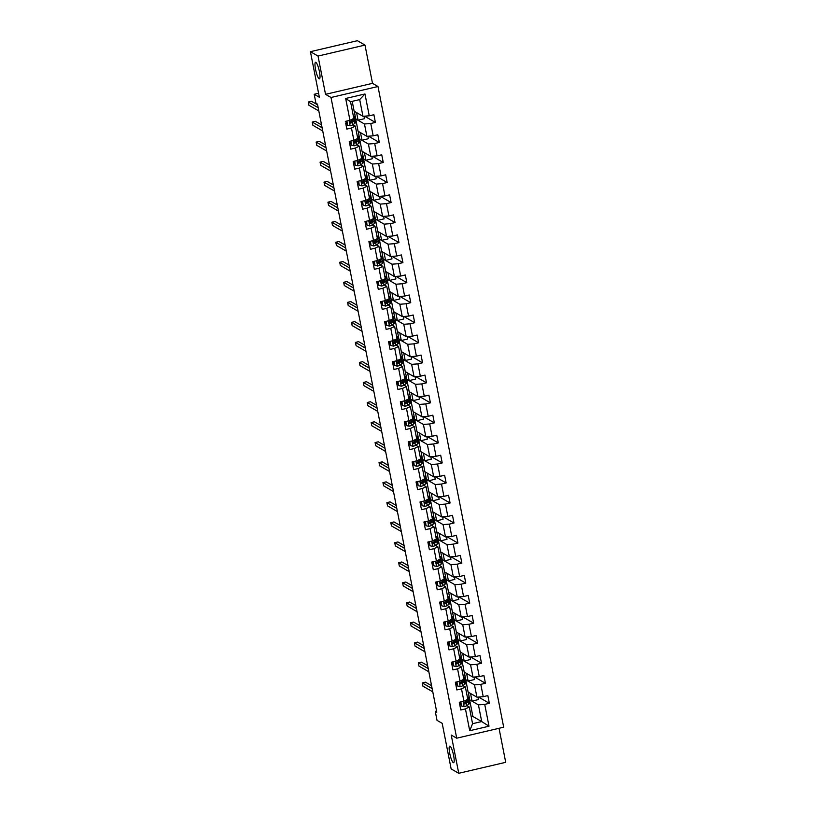 <?xml version="1.0" encoding="UTF-8"?>
<svg xmlns="http://www.w3.org/2000/svg" width="814" height="814" viewBox="0 0 814 814"><rect width="100%" height="100%" fill="white"/><g stroke="black" fill="none" stroke-linecap="round" stroke-linejoin="round"><path stroke-width="1.22" d="M319.108 78.785A8.506 1.669 76.8 0 1 315.71 70.197A8.506 1.669 76.8 0 1 315.557 62.281A8.506 1.669 76.8 0 1 315.883 62.352A8.506 1.669 76.8 0 1 319.292 70.94A8.506 1.669 76.8 0 1 319.434 78.846A8.506 1.669 76.8 0 1 319.108 78.785M453.276 762.637A8.506 1.669 76.8 0 1 449.867 754.039A8.506 1.669 76.8 0 1 449.725 746.133A8.506 1.669 76.8 0 1 450.05 746.194A8.506 1.669 76.8 0 1 453.459 754.792A8.506 1.669 76.8 0 1 453.602 762.698A8.506 1.669 76.8 0 1 453.276 762.637M364.998 45.085L357.387 40.7L310.419 51.679L318.03 56.064L325.529 94.332L331.003 97.487L377.981 86.508L372.507 83.343L364.998 45.085L318.03 56.064M331.003 97.487L456.705 738.196L503.683 727.207L377.981 86.508M456.705 738.196L451.231 735.042L458.74 773.3L505.708 762.321L499.033 728.296M458.74 773.3L451.139 768.915L442.195 723.331L437.026 720.349L435.266 711.365L436.782 712.24L317.48 104.151L315.954 103.266L314.194 94.282L319.363 97.263L310.419 51.679M345.655 123.097L346.622 122.863A8.445 1.496 -11.1 0 0 345.655 123.006L346.835 129.1L351.465 128.022L353.887 140.344L349.257 141.433L350.763 149.135L355.403 148.046L357.814 160.378L353.184 161.457L354.69 169.159L359.33 168.081L361.742 180.403L357.112 181.491L358.628 189.194L363.258 188.105L365.679 200.437L361.04 201.516L362.556 209.218L367.185 208.14L369.607 220.462L364.977 221.55L366.483 229.253L371.113 228.174L373.534 240.496L368.905 241.575L370.411 249.288L375.051 248.199L377.462 260.531L372.832 261.609L374.348 269.312L378.978 268.233L381.4 280.555L376.76 281.644L378.276 289.346L382.906 288.258L385.327 300.59L380.687 301.668L382.204 309.371L386.833 308.292L389.255 320.614L384.625 321.703L386.131 329.405L390.771 328.317L393.182 340.649L388.553 341.727L390.059 349.43L394.698 348.351L397.11 360.673L392.48 361.762L393.996 369.464L398.626 368.376L401.048 380.708L396.408 381.786L397.924 389.499L402.554 388.41L404.975 400.732L400.335 401.821L401.851 409.523L406.481 408.445L408.903 420.767L404.273 421.856L405.779 429.558L410.419 428.469L412.83 440.801L408.201 441.88L409.707 449.582L414.346 448.504L416.768 460.826L412.128 461.914L413.644 469.617L418.274 468.528L420.696 480.86L416.056 481.939L417.572 489.641L422.201 488.563L424.623 500.885L419.993 501.973L421.499 509.676L426.139 508.587L428.551 520.919L423.921 521.998L425.427 529.7L430.067 528.622L432.478 540.944L427.849 542.032L429.365 549.735L433.994 548.656L436.416 560.978L431.776 562.057L433.292 569.769L437.922 568.681L440.343 581.013L435.704 582.091L437.22 589.794L441.849 588.715L444.271 601.037L439.641 602.126L441.147 609.828L445.787 608.74L448.199 621.072L443.569 622.15L445.075 629.853L449.715 628.774L452.126 641.096L447.497 642.185L449.013 649.887L453.642 648.799L456.064 661.131L451.424 662.209L452.94 669.912L457.57 668.833L459.991 681.155L455.362 682.244L456.868 689.946L461.497 688.868L463.919 701.19L459.289 702.268L460.795 709.981L465.435 708.892L469.719 730.718L489.011 726.21L481.705 721.56L478.429 704.863L469.617 699.786L472.883 716.473L481.705 721.56L472.568 723.697L469.719 730.718M345.319 121.398L349.959 120.319L345.675 98.484L364.967 93.976L369.251 115.802L373.891 114.723L375.396 122.426L364.55 116.168M489.011 726.21L484.727 704.385L489.356 703.296L487.851 695.594L483.221 696.682L480.799 684.35L485.429 683.272L483.923 675.569L479.283 676.648L476.872 664.326L481.501 663.237L479.985 655.535L475.356 656.613L472.934 644.291L477.574 643.213L476.058 635.5L471.428 636.589L469.006 624.257L473.646 623.178L472.13 615.476L467.501 616.554L465.079 604.232L469.709 603.143L468.203 595.441L463.563 596.53L461.151 584.198L465.781 583.119L464.275 575.417L459.635 576.495L457.224 564.173L461.853 563.085L460.337 555.382L455.708 556.471L453.286 544.139L457.926 543.06L456.41 535.358L451.78 536.436L449.359 524.114L453.988 523.026L452.482 515.323L447.853 516.412L445.431 504.08L450.061 503.001L448.555 495.288L443.915 496.377L441.503 484.055L446.133 482.967L444.627 475.264L439.987 476.343L437.566 464.021L442.206 462.932L440.689 455.23L436.06 456.318L433.638 443.986L438.278 442.908L436.762 435.205L432.132 436.284L429.711 423.962L434.34 422.873L432.834 415.171L428.195 416.259L425.783 403.927L430.413 402.849L428.907 395.146L424.267 396.225L421.856 383.903L426.485 382.814L424.969 375.112L420.339 376.2L417.918 363.868L422.558 362.79L421.042 355.077L416.412 356.166L413.99 343.844L418.63 342.755L417.114 335.053L412.484 336.131L410.063 323.809L414.692 322.72L413.186 315.018L408.547 316.107L406.135 303.775L410.765 302.696L409.259 294.994L404.619 296.072L402.197 283.75L406.837 282.662L405.321 274.959L400.692 276.048L398.27 263.716L402.91 262.637L401.394 254.935L396.764 256.013L394.342 243.691L398.972 242.603L397.466 234.9L392.836 235.989L390.415 223.657L395.044 222.578L393.538 214.876L388.899 215.954L386.487 203.632L391.117 202.544L389.601 194.841L384.971 195.92L382.549 183.598L387.189 182.519L385.673 174.807L381.044 175.895L378.622 163.563L383.262 162.485L381.746 154.782L377.116 155.861L374.694 143.539L379.324 142.45L377.818 134.748L373.178 135.836L370.767 123.504L375.396 122.426M353.887 140.344L357.753 138.451L355.331 126.129L352.889 124.725M355.647 118.905L364.469 123.993L366.89 136.314L358.068 131.237L354.283 111.294M355.331 126.129L351.465 128.022M370.767 123.504L364.469 123.993M373.178 135.836L366.89 136.314M357.814 160.378L361.681 158.486L359.259 146.164L356.817 144.75M359.584 138.94L368.396 144.027L370.818 156.349L361.996 151.262L358.221 131.319M359.259 146.164L355.403 148.046M374.694 143.539L368.396 144.027M377.116 155.861L370.818 156.349M361.742 180.403L365.608 178.52L363.186 166.188L360.755 164.784M363.512 158.964L372.334 164.052L374.745 176.384L365.924 171.296L362.149 151.353M363.186 166.188L359.33 168.081M378.622 163.563L372.334 164.052M381.044 175.895L374.745 176.384M365.679 200.437L369.536 198.545L367.124 186.223L364.682 184.819M367.44 178.999L376.261 184.086L378.673 196.408L369.861 191.321L366.076 171.378M367.124 186.223L363.258 188.105M382.549 183.598L376.261 184.086M384.971 195.92L378.673 196.408M369.607 220.462L373.463 218.579L371.052 206.247L368.61 204.843M371.367 199.033L380.189 204.111L382.611 216.443L373.789 211.355L370.004 191.412M371.052 206.247L367.185 208.14M386.487 203.632L380.189 204.111M388.899 215.954L382.611 216.443M373.534 240.496L377.401 238.604L374.979 226.282L372.537 224.878M375.295 219.058L384.116 224.145L386.538 236.467L377.716 231.39L373.941 211.437M374.979 226.282L371.113 228.174M390.415 223.657L384.116 224.145M392.836 235.989L386.538 236.467M377.462 260.531L381.328 258.638L378.907 246.306L376.465 244.902M379.232 239.092L388.044 244.169L390.466 256.502L381.644 251.414L377.869 231.471M378.907 246.306L375.051 248.199M394.342 243.691L388.044 244.169M396.764 256.013L390.466 256.502M381.4 280.555L385.256 278.663L382.834 266.341L380.403 264.937M383.16 259.117L391.982 264.204L394.393 276.526L385.582 271.449L381.797 251.506M382.834 266.341L378.978 268.233M398.27 263.716L391.982 264.204M400.692 276.048L394.393 276.526M385.327 300.59L389.184 298.697L386.772 286.375L384.33 284.961M387.088 279.151L395.909 284.239L398.331 296.561L389.509 291.473L385.724 271.53M386.772 286.375L382.906 288.258M402.197 283.75L395.909 284.239M404.619 296.072L398.331 296.561M389.255 320.614L393.111 318.732L390.7 306.4L388.258 304.996M391.015 299.176L399.837 304.263L402.258 316.595L393.437 311.508L389.652 291.565M390.7 306.4L386.833 308.292M406.135 303.775L399.837 304.263M408.547 316.107L402.258 316.595M393.182 340.649L397.049 338.756L394.627 326.434L392.185 325.02M394.953 319.21L403.764 324.298L406.186 336.62L397.364 331.532L393.589 311.589M394.627 326.434L390.771 328.317M410.063 323.809L403.764 324.298M412.484 336.131L406.186 336.62M397.11 360.673L400.976 358.791L398.555 346.459L396.113 345.055M398.88 339.235L407.702 344.322L410.114 356.654L401.292 351.567L397.517 331.624M398.555 346.459L394.698 348.351M413.99 343.844L407.702 344.322M416.412 356.166L410.114 356.654M401.048 380.708L404.904 378.815L402.482 366.493L400.05 365.089M402.808 359.269L411.63 364.357L414.041 376.679L405.23 371.591L401.444 351.648M402.482 366.493L398.626 368.376M417.918 363.868L411.63 364.357M420.339 376.2L414.041 376.679M404.975 400.732L408.832 398.85L406.42 386.518L403.978 385.114M406.735 379.304L415.557 384.381L417.979 396.713L409.157 391.626L405.372 371.683M406.42 386.518L402.554 388.41M421.856 383.903L415.557 384.381M424.267 396.225L417.979 396.713M408.903 420.767L412.769 418.874L410.348 406.552L407.906 405.148M410.663 399.328L419.485 404.416L421.906 416.737L413.085 411.66L409.31 391.717M410.348 406.552L406.481 408.445M425.783 403.927L419.485 404.416M428.195 416.259L421.906 416.737M412.83 440.801L416.697 438.909L414.275 426.587L411.833 425.173M414.601 419.363L423.412 424.45L425.834 436.772L417.012 431.685L413.237 411.742M414.275 426.587L410.419 428.469M429.711 423.962L423.412 424.45M432.132 436.284L425.834 436.772M416.768 460.826L420.624 458.943L418.203 446.611L415.771 445.207M418.528 439.387L427.35 444.475L429.761 456.807L420.94 451.719L417.165 431.776M418.203 446.611L414.346 448.504M433.638 443.986L427.35 444.475M436.06 456.318L429.761 456.807M420.696 480.86L424.552 478.968L422.14 466.646L419.698 465.232M422.456 459.422L431.278 464.509L433.699 476.831L424.877 471.744L421.092 451.801M422.14 466.646L418.274 468.528M437.566 464.021L431.278 464.509M439.987 476.343L433.699 476.831M424.623 500.885L428.479 499.002L426.068 486.67L423.626 485.266M426.383 479.446L435.205 484.534L437.627 496.866L428.805 491.778L425.02 471.835M426.068 486.67L422.201 488.563M441.503 484.055L435.205 484.534M443.915 496.377L437.627 496.866M428.551 520.919L432.417 519.027L429.996 506.705L427.554 505.301M430.311 499.481L439.133 504.568L441.554 516.89L432.733 511.803L428.958 491.86M429.996 506.705L426.139 508.587M445.431 504.08L439.133 504.568M447.853 516.412L441.554 516.89M432.478 540.944L436.345 539.061L433.923 526.729L431.481 525.325M434.249 519.515L443.06 524.592L445.482 536.925L436.66 531.837L432.885 511.894M433.923 526.729L430.067 528.622M449.359 524.114L443.06 524.592M451.78 536.436L445.482 536.925M436.416 560.978L440.272 559.086L437.851 546.764L435.419 545.36M438.176 539.54L446.998 544.627L449.409 556.949L440.598 551.872L436.813 531.929M437.851 546.764L433.994 548.656M453.286 544.139L446.998 544.627M455.708 556.471L449.409 556.949M440.343 581.013L444.2 579.12L441.788 566.798L439.346 565.384M442.104 559.574L450.925 564.662L453.347 576.984L444.525 571.896L440.74 551.953M441.788 566.798L437.922 568.681M457.224 564.173L450.925 564.662M459.635 576.495L453.347 576.984M444.271 601.037L448.138 599.155L445.716 586.823L443.274 585.419M446.031 579.599L454.853 584.686L457.275 597.018L448.453 591.931L444.668 571.988M445.716 586.823L441.849 588.715M461.151 584.198L454.853 584.686M463.563 596.53L457.275 597.018M448.199 621.072L452.065 619.179L449.643 606.857L447.201 605.443M449.969 599.633L458.781 604.721L461.202 617.043L452.381 611.955L448.606 592.012M449.643 606.857L445.787 608.74M465.079 604.232L458.781 604.721M467.501 616.554L461.202 617.043M452.126 641.096L455.993 639.214L453.571 626.882L451.139 625.478M453.897 619.658L462.718 624.745L465.13 637.077L456.308 631.99L452.533 612.047M453.571 626.882L449.715 628.774M469.006 624.257L462.718 624.745M471.428 636.589L465.13 637.077M456.064 661.131L459.92 659.238L457.509 646.916L455.067 645.512M457.824 639.692L466.646 644.78L469.057 657.101L460.246 652.014L456.461 632.071M457.509 646.916L453.642 648.799M472.934 644.291L466.646 644.78M475.356 656.613L469.057 657.101M459.991 681.155L463.848 679.273L461.436 666.941L458.994 665.537M461.752 659.727L470.573 664.804L472.995 677.136L464.173 672.049L460.388 652.106M461.436 666.941L457.57 668.833M476.872 664.326L470.573 664.804M479.283 676.648L472.995 677.136M463.919 701.19L467.785 699.297L465.364 686.975L462.922 685.571M465.679 679.751L474.501 684.839L476.923 697.16L468.101 692.083L464.326 672.13M465.364 686.975L461.497 688.868M480.799 684.35L474.501 684.839M483.221 696.682L476.923 697.16M472.568 723.697L469.291 707.01L466.849 705.596M469.291 707.01L465.435 708.892M484.727 704.385L478.429 704.863M318.579 93.254L314.194 94.282M436.548 711.06L435.266 711.365M471.225 716.859L472.883 716.473M352.208 101.343L354.141 111.203L362.963 116.29L359.686 99.593L350.539 101.73L353.815 118.427L349.959 120.319M477.94 697.089L478.429 699.572L472.018 701.068L469.617 699.786M469.739 699.755L468.254 692.165M364.967 93.976L359.686 99.593M350.539 101.73L345.675 98.484M369.251 115.802L362.963 116.29M460.582 703.744L459.615 703.968M489.356 703.296L478.51 697.038M472.018 701.068L470.533 693.477M474.013 677.055L474.501 679.537L468.091 681.033L465.812 679.721M468.091 681.033L466.605 673.453M485.429 683.272L474.582 677.014M455.372 682.244L455.677 683.862A8.445 1.496 -11.1 0 1 456.644 683.689L455.687 683.933M470.085 657.02L470.573 659.513L464.163 661.009L461.884 659.696M464.163 661.009L462.678 653.418M481.501 663.237L470.645 656.979M451.739 663.827L451.76 663.827A8.445 1.496 -11.1 0 1 452.716 663.654L451.76 663.909M466.157 636.996L466.646 639.478L460.236 640.974L457.946 639.662M460.236 640.974L458.74 633.394M477.574 643.213L466.717 636.955M448.789 643.65L447.832 643.874M462.23 616.961L462.708 619.444L456.298 620.95L454.019 619.637M456.298 620.95L454.812 613.359M473.646 623.178L462.79 616.92M444.861 623.626L443.905 623.85M458.292 596.937L458.781 599.419L452.37 600.915L450.091 599.603M452.37 600.915L450.885 593.325M469.709 603.143L458.862 596.886M439.652 602.116L439.957 603.734A8.445 1.496 -11.1 0 1 440.923 603.571L439.967 603.815M454.365 576.902L454.853 579.385L448.443 580.891L446.164 579.568M448.443 580.891L446.957 573.3M465.781 583.119L454.934 576.861M435.724 582.091L436.029 583.709A8.445 1.496 -11.1 0 1 436.996 583.536L436.039 583.791M450.437 556.878L450.925 559.36L444.515 560.856L442.236 559.544M444.515 560.856L443.019 553.266M461.853 563.085L450.997 556.827M433.068 563.532L432.112 563.756M446.51 536.843L446.998 539.326L440.588 540.832L438.298 539.509M440.588 540.832L439.092 533.241M457.926 543.06L447.069 536.802M427.859 542.032L428.164 543.65A8.445 1.496 -11.1 0 1 429.141 543.477L428.184 543.721M442.572 516.809L443.06 519.301L436.65 520.797L434.371 519.485M436.65 520.797L435.164 513.207M453.988 523.026L443.142 516.768M423.931 521.998L424.236 523.616A8.445 1.496 -11.1 0 1 425.213 523.443L424.247 523.697M438.644 496.784L439.133 499.267L432.722 500.763L430.443 499.45M432.722 500.763L431.237 493.182M450.061 503.001L439.214 496.744M421.286 503.439L420.319 503.663M434.717 476.75L435.205 479.232L428.795 480.738L426.516 479.426M428.795 480.738L427.309 473.148M446.133 482.967L435.276 476.709M417.358 483.414L416.392 483.638M430.789 456.725L431.278 459.208L424.867 460.704L422.588 459.391M424.867 460.704L423.372 453.113M442.206 462.932L431.349 456.685M412.138 461.904L412.444 463.522A8.445 1.496 -11.1 0 1 413.42 463.359L412.464 463.604M426.862 436.691L427.35 439.173L420.93 440.679L418.65 439.357M420.93 440.679L419.444 433.089M438.278 442.908L427.421 436.65M409.493 443.355L408.536 443.579M422.924 416.666L423.412 419.149L417.002 420.645L414.723 419.332M417.002 420.645L415.516 413.054M434.34 422.873L423.494 416.615M405.565 423.321L404.599 423.545M418.996 396.632L419.485 399.114L413.074 400.62L410.795 399.298M413.074 400.62L411.589 393.03M430.413 402.849L419.566 396.591M401.638 403.286L400.671 403.52M415.069 376.607L415.557 379.09L409.147 380.586L406.868 379.273M409.147 380.586L407.651 372.995M426.485 382.814L415.628 376.556M396.418 381.786L396.723 383.404A8.445 1.496 -11.1 0 1 397.7 383.241L396.744 383.486M411.141 356.573L411.63 359.055L405.219 360.551L402.93 359.239M405.219 360.551L403.724 352.971M422.558 362.79L411.701 356.532M393.773 363.227L392.816 363.451M407.214 336.538L407.692 339.031L401.282 340.527L399.002 339.214M401.282 340.527L399.796 332.936M418.63 342.755L407.773 336.497M389.845 343.203L388.889 343.427M403.276 316.514L403.764 318.996L397.354 320.492L395.075 319.18M397.354 320.492L395.869 312.912M414.692 322.72L403.846 316.473M385.917 323.168L384.951 323.392M399.348 296.479L399.837 298.962L393.427 300.468L391.147 299.145M393.427 300.468L391.941 292.877M410.765 302.696L399.918 296.438M381.99 303.144L381.023 303.368M395.421 276.455L395.909 278.937L389.499 280.433L387.22 279.121M389.499 280.433L388.003 272.843M406.837 282.662L395.98 276.404M378.052 283.109L377.096 283.333M391.493 256.42L391.982 258.903L385.571 260.409L383.282 259.086M385.571 260.409L384.076 252.818M402.91 262.637L392.053 256.379M372.843 261.609L373.148 263.227A8.445 1.496 -11.1 0 1 374.125 263.054L373.168 263.309M387.556 236.396L388.044 238.878L381.634 240.374L379.355 239.062M381.634 240.374L380.148 232.784M398.972 242.603L388.125 236.345M369.22 243.193L369.23 243.193A8.445 1.496 -11.1 0 1 370.197 243.03L369.23 243.274M383.628 216.361L384.116 218.844L377.706 220.34L375.427 219.027M377.706 220.34L376.221 212.759M395.044 222.578L384.198 216.321M366.269 223.016L365.303 223.24M379.7 196.327L380.189 198.82L373.779 200.315L371.499 199.003M373.779 200.315L372.293 192.725M391.117 202.544L380.26 196.286M362.342 202.991L361.375 203.215M375.773 176.302L376.261 178.785L369.851 180.281L367.562 178.968M369.851 180.281L368.355 172.7M387.189 182.519L376.333 176.262M357.122 181.481L357.427 183.099A8.445 1.496 -11.1 0 1 358.404 182.936L357.448 183.181M371.845 156.268L372.324 158.75L365.913 160.256L363.634 158.934M365.913 160.256L364.428 152.666M383.262 162.485L372.405 156.227M354.477 162.932L353.52 163.156M367.908 136.243L368.396 138.726L361.986 140.222L359.707 138.909M361.986 140.222L360.5 132.631M379.324 142.45L368.477 136.192M350.549 142.898L349.582 143.122M363.98 116.209L364.469 118.691L358.058 120.197L355.779 118.875M358.058 120.197L356.573 112.607M325.529 94.332L372.507 83.343M460.887 701.902L461.375 705.972L464.163 706.664A3.521 0.621 -11.1 0 0 466.544 705.809L468.711 704.303A10.175 1.801 -11.1 0 0 469.291 703.51L468.813 701.068A10.175 1.801 -11.1 0 0 467.674 700.498M464.886 703.276A8.445 1.496 -11.1 0 0 463.705 703.337M460.582 703.723A8.445 1.496 -11.1 0 0 459.615 703.886L459.3 702.268M467.501 697.842A10.175 1.801 -11.1 0 0 468.03 697.089A10.175 1.801 -11.1 0 0 467.246 696.581M460.246 702.044L461.375 705.972M468.03 697.089L468.508 699.521A10.175 1.801 168.9 0 1 467.928 700.325L465.771 701.831A3.521 0.621 168.9 0 1 464.295 702.441L464.601 703.978A3.521 0.621 -11.1 0 0 466.066 703.377L468.233 701.861A10.175 1.801 -11.1 0 0 468.813 701.068M466.819 701.098A8.445 1.496 168.9 0 1 467.114 701.403A8.445 1.496 168.9 0 1 466.636 702.055L464.072 703.917M431.583 685.714L425.427 682.173L422.252 682.915L432.142 688.613M422.252 682.915L422.883 686.121L432.773 691.829M456.959 681.867L457.437 685.948L460.236 686.64A3.521 0.621 -11.1 0 0 462.617 685.785L464.774 684.269A10.175 1.801 -11.1 0 0 465.364 683.475L464.886 681.033A10.175 1.801 -11.1 0 0 463.746 680.463M460.958 683.251A8.445 1.496 -11.1 0 0 459.778 683.312M463.563 677.818A10.175 1.801 -11.1 0 0 464.102 677.055A10.175 1.801 -11.1 0 0 463.319 676.556M456.318 682.02L457.437 685.948M464.102 677.055L464.58 679.497A10.175 1.801 168.9 0 1 464 680.29L461.833 681.806A3.521 0.621 168.9 0 1 460.368 682.407L460.663 683.953A3.521 0.621 -11.1 0 0 462.138 683.343L464.295 681.827A10.175 1.801 -11.1 0 0 464.886 681.033M462.881 681.064A8.445 1.496 168.9 0 1 463.186 681.369A8.445 1.496 168.9 0 1 462.698 682.03L460.144 683.892M427.645 665.689L421.499 662.138L418.325 662.881L428.215 668.589M418.325 662.881L418.956 666.096L428.846 671.794M453.032 661.843L453.51 665.913L456.298 666.605A3.521 0.621 -11.1 0 0 458.689 665.75L460.846 664.244A10.175 1.801 -11.1 0 0 461.436 663.441L460.948 661.009A10.175 1.801 -11.1 0 0 459.818 660.439M457.03 663.217A8.445 1.496 -11.1 0 0 455.85 663.278M459.635 657.783A10.175 1.801 -11.1 0 0 460.175 657.03A10.175 1.801 -11.1 0 0 459.391 656.522M452.391 661.986L453.51 665.913M460.175 657.03L460.653 659.462A10.175 1.801 168.9 0 1 460.063 660.256L457.906 661.772A3.521 0.621 168.9 0 1 456.44 662.382L456.735 663.919A3.521 0.621 -11.1 0 0 458.211 663.308L460.368 661.802A10.175 1.801 -11.1 0 0 460.948 661.009M458.954 661.039A8.445 1.496 168.9 0 1 459.259 661.334A8.445 1.496 168.9 0 1 458.77 661.996L456.216 663.858M423.718 645.655L417.562 642.114L414.397 642.856L424.287 648.555M414.397 642.856L415.018 646.062L424.918 651.77M449.104 641.808L449.582 645.889L452.37 646.57A3.521 0.621 -11.1 0 0 454.761 645.726L456.919 644.21A10.175 1.801 -11.1 0 0 457.499 643.416L457.02 640.974A10.175 1.801 -11.1 0 0 455.891 640.404M453.103 643.192A8.445 1.496 -11.1 0 0 451.923 643.253M448.789 643.63A8.445 1.496 -11.1 0 0 447.822 643.793L447.507 642.185M455.708 637.759A10.175 1.801 -11.1 0 0 456.247 636.996A10.175 1.801 -11.1 0 0 455.464 636.497M448.463 641.961L449.582 645.889M456.247 636.996L456.725 639.438A10.175 1.801 168.9 0 1 456.135 640.231L453.978 641.737A3.521 0.621 168.9 0 1 452.503 642.348L452.808 643.894A3.521 0.621 -11.1 0 0 454.283 643.284L456.44 641.768A10.175 1.801 -11.1 0 0 457.02 640.974M455.026 641.005A8.445 1.496 168.9 0 1 455.331 641.31A8.445 1.496 168.9 0 1 454.843 641.971L452.289 643.833M419.79 625.63L413.634 622.079L410.459 622.822L420.36 628.53M410.459 622.822L411.09 626.027L420.991 631.735M445.166 621.774L445.655 625.854L448.443 626.546A3.521 0.621 -11.1 0 0 450.824 625.691L452.991 624.185A10.175 1.801 -11.1 0 0 453.571 623.382L453.093 620.95A10.175 1.801 -11.1 0 0 451.963 620.37M449.165 623.158A8.445 1.496 -11.1 0 0 447.985 623.219M444.861 623.595A8.445 1.496 -11.1 0 0 443.895 623.768L443.579 622.15M451.78 617.724A10.175 1.801 -11.1 0 0 452.309 616.961A10.175 1.801 -11.1 0 0 451.526 616.463M444.525 621.927L445.655 625.854M452.309 616.961L452.788 619.403A10.175 1.801 168.9 0 1 452.208 620.197L450.05 621.713A3.521 0.621 168.9 0 1 448.575 622.323L448.88 623.86A3.521 0.621 -11.1 0 0 450.346 623.249L452.513 621.743A10.175 1.801 -11.1 0 0 453.093 620.95M451.098 620.98A8.445 1.496 168.9 0 1 451.394 621.275A8.445 1.496 168.9 0 1 450.915 621.937L448.361 623.799M415.862 605.596L409.707 602.055L406.532 602.787L416.432 608.496M406.532 602.787L407.163 606.003L417.053 611.711M441.239 601.75L441.717 605.82L444.515 606.511A3.521 0.621 -11.1 0 0 446.896 605.667L449.053 604.151A10.175 1.801 -11.1 0 0 449.643 603.357L449.165 600.915A10.175 1.801 -11.1 0 0 448.026 600.345M445.238 603.123A8.445 1.496 -11.1 0 0 444.057 603.184M447.842 597.7A10.175 1.801 -11.1 0 0 448.382 596.937A10.175 1.801 -11.1 0 0 447.598 596.428M440.598 601.902L441.717 605.82M448.382 596.937L448.86 599.379A10.175 1.801 168.9 0 1 448.28 600.172L446.113 601.678A3.521 0.621 168.9 0 1 444.648 602.289L444.953 603.835A3.521 0.621 -11.1 0 0 446.418 603.225L448.575 601.709A10.175 1.801 -11.1 0 0 449.165 600.915M447.161 600.946A8.445 1.496 168.9 0 1 447.466 601.251A8.445 1.496 168.9 0 1 446.988 601.912L444.424 603.764M411.925 585.571L405.779 582.02L402.604 582.763L412.495 588.471M402.604 582.763L403.235 585.968L413.125 591.676M437.311 581.715L437.79 585.795L440.578 586.487A3.521 0.621 -11.1 0 0 442.969 585.632L445.126 584.116A10.175 1.801 -11.1 0 0 445.716 583.323L445.238 580.881A10.175 1.801 -11.1 0 0 444.098 580.311M441.31 583.099A8.445 1.496 -11.1 0 0 440.13 583.16M443.915 577.665A10.175 1.801 -11.1 0 0 444.454 576.902A10.175 1.801 -11.1 0 0 443.671 576.404M436.67 581.868L437.79 585.795M444.454 576.902L444.932 579.344A10.175 1.801 168.9 0 1 444.352 580.138L442.185 581.654A3.521 0.621 168.9 0 1 440.72 582.264L441.015 583.801A3.521 0.621 -11.1 0 0 442.49 583.19L444.648 581.684A10.175 1.801 -11.1 0 0 445.238 580.881M443.233 580.921A8.445 1.496 168.9 0 1 443.538 581.216A8.445 1.496 168.9 0 1 443.05 581.878L440.496 583.74M407.997 565.537L401.851 561.986L398.677 562.728L408.567 568.437M398.677 562.728L399.308 565.944L409.198 571.642M433.384 561.691L433.862 565.761L436.65 566.452A3.521 0.621 -11.1 0 0 439.041 565.598L441.198 564.092A10.175 1.801 -11.1 0 0 441.778 563.298L441.3 560.856A10.175 1.801 -11.1 0 0 440.171 560.286M437.383 563.064A8.445 1.496 -11.1 0 0 436.202 563.125M433.068 563.512A8.445 1.496 -11.1 0 0 432.102 563.675L431.786 562.057M439.987 557.631A10.175 1.801 -11.1 0 0 440.527 556.878A10.175 1.801 -11.1 0 0 439.743 556.369M432.743 561.833L433.862 565.761M440.527 556.878L441.005 559.31A10.175 1.801 168.9 0 1 440.415 560.113L438.258 561.619A3.521 0.621 168.9 0 1 436.782 562.23L437.087 563.766A3.521 0.621 -11.1 0 0 438.563 563.166L440.72 561.65A10.175 1.801 -11.1 0 0 441.3 560.856M439.306 560.887A8.445 1.496 168.9 0 1 439.611 561.192A8.445 1.496 168.9 0 1 439.122 561.843L436.569 563.705M404.07 545.502L397.914 541.961L394.739 542.704L404.639 548.402M394.739 542.704L395.37 545.909L405.27 551.617M429.446 541.656L429.934 545.736L432.722 546.428A3.521 0.621 -11.1 0 0 435.114 545.573L437.271 544.057A10.175 1.801 -11.1 0 0 437.851 543.264L437.372 540.822A10.175 1.801 -11.1 0 0 436.243 540.252M433.455 543.04A8.445 1.496 -11.1 0 0 432.275 543.101M436.06 537.606A10.175 1.801 -11.1 0 0 436.589 536.843A10.175 1.801 -11.1 0 0 435.805 536.345M428.815 541.809L429.934 545.736M436.589 536.843L437.067 539.285A10.175 1.801 168.9 0 1 436.487 540.079L434.33 541.595A3.521 0.621 168.9 0 1 432.855 542.195L433.16 543.742A3.521 0.621 -11.1 0 0 434.625 543.131L436.792 541.615A10.175 1.801 -11.1 0 0 437.372 540.822M435.378 540.862A8.445 1.496 168.9 0 1 435.673 541.157A8.445 1.496 168.9 0 1 435.195 541.819L432.641 543.681M400.142 525.478L393.986 521.927L390.812 522.669L400.712 528.378M390.812 522.669L391.442 525.885L401.343 531.583M425.519 521.632L426.007 525.702L428.795 526.393A3.521 0.621 -11.1 0 0 431.176 525.539L433.343 524.033A10.175 1.801 -11.1 0 0 433.923 523.229L433.445 520.797A10.175 1.801 -11.1 0 0 432.305 520.227M429.517 523.005A8.445 1.496 -11.1 0 0 428.337 523.066M432.132 517.572A10.175 1.801 -11.1 0 0 432.661 516.819A10.175 1.801 -11.1 0 0 431.878 516.31M424.877 521.774L426.007 525.702M432.661 516.819L433.14 519.251A10.175 1.801 168.9 0 1 432.56 520.044L430.403 521.56A3.521 0.621 168.9 0 1 428.927 522.171L429.232 523.707A3.521 0.621 -11.1 0 0 430.698 523.107L432.865 521.591A10.175 1.801 -11.1 0 0 433.445 520.797M431.451 520.828A8.445 1.496 168.9 0 1 431.746 521.123A8.445 1.496 168.9 0 1 431.267 521.784L428.703 523.646M396.214 505.443L390.059 501.902L386.884 502.645L396.774 508.343M386.884 502.645L387.515 505.85L397.405 511.558M421.591 501.597L422.069 505.677L424.867 506.369A3.521 0.621 -11.1 0 0 427.248 505.514L429.405 503.998A10.175 1.801 -11.1 0 0 429.996 503.205L429.517 500.763A10.175 1.801 -11.1 0 0 428.378 500.193M425.59 502.981A8.445 1.496 -11.1 0 0 424.409 503.042M421.276 503.418A8.445 1.496 -11.1 0 0 420.319 503.581L420.004 501.973M428.195 497.547A10.175 1.801 -11.1 0 0 428.734 496.784A10.175 1.801 -11.1 0 0 427.95 496.286M420.95 501.75L422.069 505.677M428.734 496.784L429.212 499.226A10.175 1.801 168.9 0 1 428.632 500.02L426.465 501.536A3.521 0.621 168.9 0 1 425 502.136L425.295 503.683A3.521 0.621 -11.1 0 0 426.77 503.072L428.927 501.556A10.175 1.801 -11.1 0 0 429.517 500.763M427.513 500.793A8.445 1.496 168.9 0 1 427.818 501.098A8.445 1.496 168.9 0 1 427.33 501.76L424.776 503.622M392.277 485.419L386.131 481.868L382.956 482.61L392.847 488.319M382.956 482.61L383.587 485.826L393.477 491.524M417.663 481.562L418.142 485.643L420.93 486.334A3.521 0.621 -11.1 0 0 423.321 485.48L425.478 483.974A10.175 1.801 -11.1 0 0 426.068 483.17L425.59 480.738A10.175 1.801 -11.1 0 0 424.45 480.158M421.662 482.946A8.445 1.496 -11.1 0 0 420.482 483.007M417.348 483.384A8.445 1.496 -11.1 0 0 416.392 483.557L416.371 483.557M424.267 477.513A10.175 1.801 -11.1 0 0 424.806 476.75A10.175 1.801 -11.1 0 0 424.023 476.251M417.022 481.715L418.142 485.643M424.806 476.75L425.284 479.192A10.175 1.801 168.9 0 1 424.694 479.985L422.537 481.501A3.521 0.621 168.9 0 1 421.072 482.112L421.367 483.648A3.521 0.621 -11.1 0 0 422.842 483.038L425 481.532A10.175 1.801 -11.1 0 0 425.59 480.738M423.585 480.769A8.445 1.496 168.9 0 1 423.891 481.064A8.445 1.496 168.9 0 1 423.402 481.725L420.848 483.587M388.349 465.384L382.204 461.843L379.029 462.576L388.919 468.284M379.029 462.576L379.66 465.791L389.55 471.499M413.736 461.538L414.214 465.618L417.002 466.3A3.521 0.621 -11.1 0 0 419.393 465.455L421.55 463.939A10.175 1.801 -11.1 0 0 422.13 463.146L421.652 460.704A10.175 1.801 -11.1 0 0 420.523 460.134M417.735 462.922A8.445 1.496 -11.1 0 0 416.554 462.973M420.339 457.488A10.175 1.801 -11.1 0 0 420.879 456.725A10.175 1.801 -11.1 0 0 420.095 456.227M413.095 461.691L414.214 465.618M420.879 456.725L421.357 459.167A10.175 1.801 168.9 0 1 420.767 459.961L418.61 461.467A3.521 0.621 168.9 0 1 417.134 462.077L417.44 463.624A3.521 0.621 -11.1 0 0 418.915 463.013L421.072 461.497A10.175 1.801 -11.1 0 0 421.652 460.704M419.658 460.734A8.445 1.496 168.9 0 1 419.963 461.039A8.445 1.496 168.9 0 1 419.475 461.701L416.921 463.553M384.422 445.36L378.266 441.809L375.091 442.551L384.991 448.26M375.091 442.551L375.722 445.757L385.622 451.465M409.798 441.503L410.287 445.584L413.074 446.276A3.521 0.621 -11.1 0 0 415.455 445.421L417.623 443.905A10.175 1.801 -11.1 0 0 418.203 443.111L417.724 440.669A10.175 1.801 -11.1 0 0 416.595 440.099M413.797 442.887A8.445 1.496 -11.1 0 0 412.627 442.948M409.493 443.325A8.445 1.496 -11.1 0 0 408.526 443.498L408.211 441.88M416.412 437.454A10.175 1.801 -11.1 0 0 416.941 436.691A10.175 1.801 -11.1 0 0 416.158 436.192M409.167 441.656L410.287 445.584M416.941 436.691L417.419 439.133A10.175 1.801 168.9 0 1 416.839 439.926L414.682 441.442A3.521 0.621 168.9 0 1 413.207 442.053L413.512 443.589A3.521 0.621 -11.1 0 0 414.977 442.979L417.144 441.473A10.175 1.801 -11.1 0 0 417.724 440.669M415.73 440.71A8.445 1.496 168.9 0 1 416.025 441.005A8.445 1.496 168.9 0 1 415.547 441.666L412.993 443.528M380.494 425.325L374.338 421.774L371.164 422.517L381.064 428.225M371.164 422.517L371.795 425.732L381.695 431.43M405.871 421.479L406.349 425.549L409.147 426.241A3.521 0.621 -11.1 0 0 411.528 425.386L413.695 423.88A10.175 1.801 -11.1 0 0 414.275 423.087L413.797 420.645A10.175 1.801 -11.1 0 0 412.657 420.075M409.869 422.853A8.445 1.496 -11.1 0 0 408.689 422.914M405.565 423.3A8.445 1.496 -11.1 0 0 404.599 423.463L404.283 421.845M412.484 417.419A10.175 1.801 -11.1 0 0 413.013 416.666A10.175 1.801 -11.1 0 0 412.23 416.158M405.23 421.621L406.349 425.549M413.013 416.666L413.492 419.098A10.175 1.801 168.9 0 1 412.912 419.902L410.744 421.408A3.521 0.621 168.9 0 1 409.279 422.018L409.584 423.555A3.521 0.621 -11.1 0 0 411.05 422.954L413.207 421.438A10.175 1.801 -11.1 0 0 413.797 420.645M411.803 420.675A8.445 1.496 168.9 0 1 412.098 420.98A8.445 1.496 168.9 0 1 411.619 421.632L409.055 423.494M376.556 405.291L370.411 401.75L367.236 402.492L377.126 408.19M367.236 402.492L367.867 405.698L377.757 411.406M401.943 401.444L402.421 405.525L405.219 406.217A3.521 0.621 -11.1 0 0 407.6 405.362L409.757 403.846A10.175 1.801 -11.1 0 0 410.348 403.052L409.869 400.61A10.175 1.801 -11.1 0 0 408.73 400.04M405.942 402.828A8.445 1.496 -11.1 0 0 404.762 402.889M401.628 403.266A8.445 1.496 -11.1 0 0 400.671 403.429L400.661 403.439M408.547 397.395A10.175 1.801 -11.1 0 0 409.086 396.632A10.175 1.801 -11.1 0 0 408.302 396.133M401.302 401.597L402.421 405.525M409.086 396.632L409.564 399.074A10.175 1.801 168.9 0 1 408.984 399.867L406.817 401.383A3.521 0.621 168.9 0 1 405.352 401.984L405.647 403.53A3.521 0.621 -11.1 0 0 407.122 402.92L409.279 401.414A10.175 1.801 -11.1 0 0 409.869 400.61M407.865 400.651A8.445 1.496 168.9 0 1 408.17 400.946A8.445 1.496 168.9 0 1 407.682 401.607L405.128 403.469M372.629 385.266L366.483 381.715L363.309 382.458L373.199 388.166M363.309 382.458L363.939 385.673L373.829 391.371M398.015 381.42L398.494 385.49L401.282 386.182A3.521 0.621 -11.1 0 0 403.673 385.327L405.83 383.821A10.175 1.801 -11.1 0 0 406.41 383.028L405.932 380.586A10.175 1.801 -11.1 0 0 404.802 380.016M402.014 382.794A8.445 1.496 -11.1 0 0 400.834 382.855M404.619 377.36A10.175 1.801 -11.1 0 0 405.158 376.607A10.175 1.801 -11.1 0 0 404.375 376.099M397.374 381.562L398.494 385.49M405.158 376.607L405.637 379.039A10.175 1.801 168.9 0 1 405.046 379.843L402.889 381.349A3.521 0.621 168.9 0 1 401.414 381.959L401.719 383.496A3.521 0.621 -11.1 0 0 403.195 382.895L405.352 381.379A10.175 1.801 -11.1 0 0 405.932 380.586M403.937 380.616A8.445 1.496 168.9 0 1 404.243 380.911A8.445 1.496 168.9 0 1 403.754 381.573L401.2 383.435M368.701 365.232L362.545 361.691L359.381 362.434L369.271 368.132M359.381 362.434L360.002 365.639L369.902 371.347M394.078 361.385L394.566 365.466L397.354 366.158A3.521 0.621 -11.1 0 0 399.745 365.303L401.902 363.787A10.175 1.801 -11.1 0 0 402.482 362.993L402.004 360.551A10.175 1.801 -11.1 0 0 400.875 359.981M398.087 362.769A8.445 1.496 -11.1 0 0 396.906 362.83M393.773 363.207A8.445 1.496 -11.1 0 0 392.806 363.37L392.49 361.762M400.692 357.336A10.175 1.801 -11.1 0 0 401.221 356.573A10.175 1.801 -11.1 0 0 400.447 356.074M393.447 361.538L394.566 365.466M401.221 356.573L401.709 359.015A10.175 1.801 168.9 0 1 401.119 359.808L398.962 361.324A3.521 0.621 168.9 0 1 397.486 361.925L397.792 363.471A3.521 0.621 -11.1 0 0 399.267 362.861L401.424 361.345A10.175 1.801 -11.1 0 0 402.004 360.551M400.01 360.582A8.445 1.496 168.9 0 1 400.315 360.887A8.445 1.496 168.9 0 1 399.827 361.548L397.273 363.41M364.774 345.207L358.618 341.656L355.443 342.399L365.344 348.107M355.443 342.399L356.074 345.614L365.974 351.312M390.15 341.351L390.639 345.431L393.427 346.123A3.521 0.621 -11.1 0 0 395.808 345.268L397.975 343.762A10.175 1.801 -11.1 0 0 398.555 342.959L398.077 340.527A10.175 1.801 -11.1 0 0 396.947 339.947M394.149 342.735A8.445 1.496 -11.1 0 0 392.969 342.796M389.845 343.172A8.445 1.496 -11.1 0 0 388.878 343.345L388.563 341.727M396.764 337.301A10.175 1.801 -11.1 0 0 397.293 336.538A10.175 1.801 -11.1 0 0 396.51 336.04M389.509 341.504L390.639 345.431M397.293 336.538L397.771 338.98A10.175 1.801 168.9 0 1 397.191 339.774L395.034 341.29A3.521 0.621 168.9 0 1 393.559 341.9L393.864 343.437A3.521 0.621 -11.1 0 0 395.329 342.826L397.497 341.32A10.175 1.801 -11.1 0 0 398.077 340.527M396.082 340.557A8.445 1.496 168.9 0 1 396.377 340.852A8.445 1.496 168.9 0 1 395.899 341.514L393.345 343.376M360.846 325.173L354.69 321.632L351.516 322.364L361.416 328.073M351.516 322.364L352.147 325.58L362.037 331.288M386.223 321.327L386.701 325.407L389.499 326.088A3.521 0.621 -11.1 0 0 391.88 325.244L394.037 323.728A10.175 1.801 -11.1 0 0 394.627 322.934L394.149 320.492A10.175 1.801 -11.1 0 0 393.009 319.922M390.221 322.71A8.445 1.496 -11.1 0 0 389.041 322.761M385.907 323.148A8.445 1.496 -11.1 0 0 384.951 323.311L384.941 323.311M392.826 317.277A10.175 1.801 -11.1 0 0 393.366 316.514A10.175 1.801 -11.1 0 0 392.582 316.015M385.582 321.479L386.701 325.407M393.366 316.514L393.844 318.956A10.175 1.801 168.9 0 1 393.264 319.749L391.096 321.255A3.521 0.621 168.9 0 1 389.631 321.866L389.937 323.412A3.521 0.621 -11.1 0 0 391.402 322.802L393.559 321.286A10.175 1.801 -11.1 0 0 394.149 320.492M392.144 320.523A8.445 1.496 168.9 0 1 392.45 320.828A8.445 1.496 168.9 0 1 391.961 321.489L389.407 323.341M356.908 305.148L350.763 301.597L347.588 302.34L357.478 308.048M347.588 302.34L348.219 305.545L358.109 311.253M382.295 301.292L382.773 305.372L385.561 306.064A3.521 0.621 -11.1 0 0 387.952 305.209L390.11 303.693A10.175 1.801 -11.1 0 0 390.7 302.9L390.221 300.458A10.175 1.801 -11.1 0 0 389.082 299.888M386.294 302.676A8.445 1.496 -11.1 0 0 385.114 302.737M381.98 303.113A8.445 1.496 -11.1 0 0 381.023 303.286L380.708 301.668M388.899 297.242A10.175 1.801 -11.1 0 0 389.438 296.479A10.175 1.801 -11.1 0 0 388.654 295.981M381.654 301.445L382.773 305.372M389.438 296.479L389.916 298.921A10.175 1.801 168.9 0 1 389.326 299.715L387.169 301.231A3.521 0.621 168.9 0 1 385.704 301.841L385.999 303.378A3.521 0.621 -11.1 0 0 387.474 302.767L389.631 301.261A10.175 1.801 -11.1 0 0 390.221 300.458M388.217 300.498A8.445 1.496 168.9 0 1 388.522 300.793A8.445 1.496 168.9 0 1 388.034 301.455L385.48 303.317M352.981 285.114L346.835 281.563L343.661 282.305L353.551 288.014M343.661 282.305L344.291 285.521L354.182 291.229M378.368 281.268L378.846 285.338L381.634 286.029A3.521 0.621 -11.1 0 0 384.025 285.175L386.182 283.669A10.175 1.801 -11.1 0 0 386.762 282.875L386.284 280.433A10.175 1.801 -11.1 0 0 385.154 279.863M382.366 282.641A8.445 1.496 -11.1 0 0 381.186 282.702M378.052 283.089A8.445 1.496 -11.1 0 0 377.086 283.252L376.77 281.634M384.971 277.208A10.175 1.801 -11.1 0 0 385.51 276.455A10.175 1.801 -11.1 0 0 384.727 275.946M377.727 281.41L378.846 285.338M385.51 276.455L385.989 278.887A10.175 1.801 168.9 0 1 385.398 279.69L383.241 281.196A3.521 0.621 168.9 0 1 381.766 281.807L382.071 283.343A3.521 0.621 -11.1 0 0 383.547 282.743L385.704 281.227A10.175 1.801 -11.1 0 0 386.284 280.433M384.289 280.464A8.445 1.496 168.9 0 1 384.595 280.769A8.445 1.496 168.9 0 1 384.106 281.43L381.552 283.282M349.053 265.079L342.898 261.538L339.723 262.281L349.623 267.979M339.723 262.281L340.354 265.486L350.254 271.194M374.43 261.233L374.918 265.313L377.706 266.005A3.521 0.621 -11.1 0 0 380.087 265.15L382.254 263.634A10.175 1.801 -11.1 0 0 382.834 262.841L382.356 260.399A10.175 1.801 -11.1 0 0 381.227 259.829M378.439 262.617A8.445 1.496 -11.1 0 0 377.258 262.678M381.044 257.183A10.175 1.801 -11.1 0 0 381.573 256.42A10.175 1.801 -11.1 0 0 380.789 255.922M373.799 261.386L374.918 265.313M381.573 256.42L382.051 258.862A10.175 1.801 168.9 0 1 381.471 259.656L379.314 261.172A3.521 0.621 168.9 0 1 377.838 261.782L378.144 263.319A3.521 0.621 -11.1 0 0 379.609 262.708L381.776 261.202A10.175 1.801 -11.1 0 0 382.356 260.399M380.362 260.439A8.445 1.496 168.9 0 1 380.657 260.734A8.445 1.496 168.9 0 1 380.179 261.396L377.625 263.258M345.126 245.055L338.97 241.504L335.795 242.246L345.696 247.955M335.795 242.246L336.426 245.462L346.326 251.16M370.502 241.209L370.991 245.279L373.779 245.97A3.521 0.621 -11.1 0 0 376.16 245.116L378.327 243.61A10.175 1.801 -11.1 0 0 378.907 242.816L378.429 240.374A10.175 1.801 -11.1 0 0 377.289 239.804M374.501 242.582A8.445 1.496 -11.1 0 0 373.321 242.643M377.116 237.149A10.175 1.801 -11.1 0 0 377.645 236.396A10.175 1.801 -11.1 0 0 376.862 235.887M369.861 241.351L370.991 245.279M377.645 236.396L378.123 238.828A10.175 1.801 168.9 0 1 377.543 239.631L375.386 241.137A3.521 0.621 168.9 0 1 373.911 241.748L374.216 243.284A3.521 0.621 -11.1 0 0 375.681 242.684L377.849 241.168A10.175 1.801 -11.1 0 0 378.429 240.374M376.434 240.405A8.445 1.496 168.9 0 1 376.729 240.7A8.445 1.496 168.9 0 1 376.251 241.361L373.687 243.223M341.198 225.02L335.042 221.479L331.868 222.222L341.758 227.92M331.868 222.222L332.499 225.427L342.389 231.135M366.575 221.174L367.053 225.254L369.851 225.946A3.521 0.621 -11.1 0 0 372.232 225.091L374.389 223.575A10.175 1.801 -11.1 0 0 374.979 222.782L374.501 220.34A10.175 1.801 -11.1 0 0 373.361 219.77M370.574 222.558A8.445 1.496 -11.1 0 0 369.393 222.619M366.259 222.995A8.445 1.496 -11.1 0 0 365.303 223.158L364.987 221.55M373.178 217.124A10.175 1.801 -11.1 0 0 373.718 216.361A10.175 1.801 -11.1 0 0 372.934 215.863M365.934 221.327L367.053 225.254M373.718 216.361L374.196 218.803A10.175 1.801 168.9 0 1 373.616 219.597L371.449 221.113A3.521 0.621 168.9 0 1 369.983 221.713L370.278 223.26A3.521 0.621 -11.1 0 0 371.754 222.649L373.911 221.133A10.175 1.801 -11.1 0 0 374.501 220.34M372.497 220.37A8.445 1.496 168.9 0 1 372.802 220.675A8.445 1.496 168.9 0 1 372.313 221.337L369.76 223.199M337.261 204.996L331.115 201.445L327.94 202.187L337.83 207.896M327.94 202.187L328.571 205.403L338.461 211.101M362.647 201.139L363.125 205.22L365.913 205.911A3.521 0.621 -11.1 0 0 368.304 205.057L370.462 203.551A10.175 1.801 -11.1 0 0 371.052 202.747L370.563 200.315A10.175 1.801 -11.1 0 0 369.434 199.735M366.646 202.523A8.445 1.496 -11.1 0 0 365.466 202.584M362.332 202.961A8.445 1.496 -11.1 0 0 361.375 203.134L361.05 201.516M369.251 197.09A10.175 1.801 -11.1 0 0 369.79 196.327A10.175 1.801 -11.1 0 0 369.007 195.828M362.006 201.292L363.125 205.22M369.79 196.327L370.268 198.769A10.175 1.801 168.9 0 1 369.678 199.562L367.521 201.078A3.521 0.621 168.9 0 1 366.056 201.689L366.351 203.225A3.521 0.621 -11.1 0 0 367.826 202.615L369.983 201.109A10.175 1.801 -11.1 0 0 370.563 200.315M368.569 200.346A8.445 1.496 168.9 0 1 368.874 200.641A8.445 1.496 168.9 0 1 368.386 201.302L365.832 203.164M333.333 184.961L327.177 181.42L324.013 182.163L333.903 187.861M324.013 182.163L324.633 185.368L334.534 191.076M358.72 181.115L359.198 185.195L361.986 185.877A3.521 0.621 -11.1 0 0 364.377 185.032L366.534 183.516A10.175 1.801 -11.1 0 0 367.114 182.723L366.636 180.281A10.175 1.801 -11.1 0 0 365.506 179.711M362.718 182.499A8.445 1.496 -11.1 0 0 361.538 182.55M365.323 177.065A10.175 1.801 -11.1 0 0 365.862 176.302A10.175 1.801 -11.1 0 0 365.079 175.804M358.079 181.268L359.198 185.195M365.862 176.302L366.341 178.744A10.175 1.801 168.9 0 1 365.751 179.538L363.593 181.044A3.521 0.621 168.9 0 1 362.118 181.654L362.423 183.201A3.521 0.621 -11.1 0 0 363.899 182.59L366.056 181.074A10.175 1.801 -11.1 0 0 366.636 180.281M364.641 180.311A8.445 1.496 168.9 0 1 364.947 180.616A8.445 1.496 168.9 0 1 364.458 181.278L361.904 183.13M329.405 164.937L323.25 161.386L320.075 162.128L329.975 167.837M320.075 162.128L320.706 165.334L330.606 171.042M354.782 161.08L355.27 165.161L358.058 165.853A3.521 0.621 -11.1 0 0 360.439 164.998L362.606 163.482A10.175 1.801 -11.1 0 0 363.186 162.688L362.708 160.256A10.175 1.801 -11.1 0 0 361.579 159.676M358.781 162.464A8.445 1.496 -11.1 0 0 357.6 162.525M354.477 162.902A8.445 1.496 -11.1 0 0 353.51 163.075L353.5 163.075M361.396 157.031A10.175 1.801 -11.1 0 0 361.925 156.268A10.175 1.801 -11.1 0 0 361.141 155.769M354.141 161.233L355.27 165.161M361.925 156.268L362.403 158.71A10.175 1.801 168.9 0 1 361.823 159.503L359.666 161.019A3.521 0.621 168.9 0 1 358.191 161.63L358.496 163.166A3.521 0.621 -11.1 0 0 359.961 162.556L362.128 161.05A10.175 1.801 -11.1 0 0 362.708 160.256M360.714 160.287A8.445 1.496 168.9 0 1 361.009 160.582A8.445 1.496 168.9 0 1 360.531 161.243L357.977 163.105M325.478 144.902L319.322 141.351L316.147 142.094L326.048 147.802M316.147 142.094L316.778 145.309L326.668 151.017M350.854 141.056L351.333 145.126L354.131 145.818A3.521 0.621 -11.1 0 0 356.512 144.973L358.669 143.457A10.175 1.801 -11.1 0 0 359.259 142.664L358.781 140.222A10.175 1.801 -11.1 0 0 357.641 139.652M354.853 142.43A8.445 1.496 -11.1 0 0 353.673 142.491M350.539 142.877A8.445 1.496 -11.1 0 0 349.582 143.04L349.267 141.422M357.458 137.006A10.175 1.801 -11.1 0 0 357.997 136.243A10.175 1.801 -11.1 0 0 357.214 135.735M350.213 141.198L351.333 145.126M357.997 136.243L358.475 138.685A10.175 1.801 168.9 0 1 357.895 139.479L355.728 140.985A3.521 0.621 168.9 0 1 354.263 141.595L354.568 143.142A3.521 0.621 -11.1 0 0 356.033 142.531L358.191 141.015A10.175 1.801 -11.1 0 0 358.781 140.222M356.776 140.252A8.445 1.496 168.9 0 1 357.081 140.557A8.445 1.496 168.9 0 1 356.603 141.219L354.039 143.071M321.54 124.868L315.394 121.327L312.22 122.069L322.11 127.767M312.22 122.069L312.851 125.275L322.741 130.983M346.927 121.021L347.405 125.102L350.193 125.794A3.521 0.621 -11.1 0 0 352.584 124.939L354.741 123.423A10.175 1.801 -11.1 0 0 355.331 122.629L354.853 120.187A10.175 1.801 -11.1 0 0 353.714 119.617M350.926 122.405A8.445 1.496 -11.1 0 0 349.745 122.466M353.53 116.972A10.175 1.801 -11.1 0 0 354.07 116.209A10.175 1.801 -11.1 0 0 353.286 115.71M346.286 121.174L347.405 125.102M354.07 116.209L354.548 118.651A10.175 1.801 168.9 0 1 353.968 119.444L351.801 120.96A3.521 0.621 168.9 0 1 350.335 121.571L350.631 123.107A3.521 0.621 -11.1 0 0 352.106 122.497L354.263 120.991A10.175 1.801 -11.1 0 0 354.853 120.187M352.849 120.228A8.445 1.496 168.9 0 1 353.154 120.523A8.445 1.496 168.9 0 1 352.666 121.184L350.112 123.046M317.613 104.843L311.467 101.292L308.292 102.035L318.182 107.743M308.292 102.035L308.923 105.25L318.813 110.948M463.064 701.393L464.092 706.644M468.233 701.861L468.711 704.303M467.735 699.328L467.928 700.325M466.066 703.377L466.544 705.809M465.486 700.427L465.771 701.831M459.127 681.359L460.164 686.619M464.295 681.827L464.774 684.269M463.797 679.293L464 680.29M462.138 683.343L462.617 685.785M461.558 680.392L461.833 681.806M455.199 661.334L456.237 666.585M460.368 661.802L460.846 664.244M451.76 663.827L451.434 662.209M459.869 659.269L460.063 660.256M458.211 663.308L458.689 665.75M457.631 660.358L457.906 661.772M451.271 641.3L452.299 646.56M456.44 641.768L456.919 644.21M455.942 639.234L456.135 640.231M454.283 643.284L454.761 645.726M453.703 640.333L453.978 641.737M447.344 621.265L448.372 626.526M452.513 621.743L452.991 624.185M452.014 619.21L452.208 620.197M450.346 623.249L450.824 625.691M449.766 620.299L450.05 621.713M443.406 601.241L444.444 606.501M448.575 601.709L449.053 604.151M448.087 599.175L448.28 600.172M446.418 603.225L446.896 605.667M445.838 600.274L446.113 601.678M439.479 581.206L440.516 586.467M444.648 581.684L445.126 584.116M444.149 579.141L444.352 580.138M442.49 583.19L442.969 585.632M441.91 580.24L442.185 581.654M435.551 561.182L436.579 566.442M440.72 561.65L441.198 564.092M440.221 559.116L440.415 560.113M438.563 563.166L439.041 565.598M437.983 560.215L438.258 561.619M431.624 541.147L432.651 546.408M436.792 541.615L437.271 544.057M436.294 539.082L436.487 540.079M434.625 543.131L435.114 545.573M434.055 540.181L434.33 541.595M427.696 521.123L428.724 526.373M432.865 521.591L433.343 524.033M432.366 519.057L432.56 520.044M430.698 523.107L431.176 525.539M430.118 520.146L430.403 521.56M423.758 501.088L424.796 506.349M428.927 501.556L429.405 503.998M428.429 499.023L428.632 500.02M426.77 503.072L427.248 505.514M426.19 500.122L426.465 501.536M419.831 481.064L420.869 486.314M425 481.532L425.478 483.974M416.392 483.557L416.066 481.939M424.501 478.998L424.694 479.985M422.842 483.038L423.321 485.48M422.263 480.087L422.537 481.501M415.903 461.029L416.931 466.29M421.072 461.497L421.55 463.939M420.573 458.964L420.767 459.961M418.915 463.013L419.393 465.455M418.335 460.063L418.61 461.467M411.976 440.995L413.003 446.255M417.144 441.473L417.623 443.905M416.646 438.929L416.839 439.926M414.977 442.979L415.455 445.421M414.397 440.028L414.682 441.442M408.048 420.97L409.076 426.231M413.207 421.438L413.695 423.88M412.718 418.905L412.912 419.902M411.05 422.954L411.528 425.386M410.47 420.004L410.744 421.408M404.11 400.936L405.148 406.196M409.279 401.414L409.757 403.846M400.671 403.429L400.356 401.821M408.781 398.87L408.984 399.867M407.122 402.92L407.6 405.362M406.542 399.969L406.817 401.383M400.183 380.911L401.21 386.162M405.352 381.379L405.83 383.821M404.853 378.846L405.046 379.843M403.195 382.895L403.673 385.327M402.615 379.945L402.889 381.349M396.255 360.877L397.283 366.137M401.424 361.345L401.902 363.787M400.926 358.811L401.119 359.808M399.267 362.861L399.745 365.303M398.687 359.91L398.962 361.324M392.328 340.852L393.355 346.103M397.497 341.32L397.975 343.762M396.998 338.787L397.191 339.774M395.329 342.826L395.808 345.268M394.749 339.876L395.034 341.29M388.39 320.818L389.428 326.078M393.559 321.286L394.037 323.728M384.951 323.311L384.635 321.693M393.06 318.752L393.264 319.749M391.402 322.802L391.88 325.244M390.822 319.851L391.096 321.255M384.462 300.783L385.5 306.044M389.631 301.261L390.11 303.693M389.133 298.718L389.326 299.715M387.474 302.767L387.952 305.209M386.894 299.817L387.169 301.231M380.535 280.759L381.562 286.019M385.704 281.227L386.182 283.669M385.205 278.693L385.398 279.69M383.547 282.743L384.025 285.175M382.967 279.792L383.241 281.196M376.607 260.724L377.635 265.985M381.776 261.202L382.254 263.634M381.278 258.659L381.471 259.656M379.609 262.708L380.087 265.15M379.039 259.758L379.314 261.172M372.68 240.7L373.707 245.95M377.849 241.168L378.327 243.61M369.23 243.193L368.915 241.575M377.35 238.634L377.543 239.631M375.681 242.684L376.16 245.116M375.101 239.733L375.386 241.137M368.742 220.665L369.78 225.926M373.911 221.133L374.389 223.575M373.412 218.6L373.616 219.597M371.754 222.649L372.232 225.091M371.174 219.699L371.449 221.113M364.814 200.641L365.852 205.891M369.983 201.109L370.462 203.551M369.485 198.575L369.678 199.562M367.826 202.615L368.304 205.057M367.246 199.664L367.521 201.078M360.887 180.606L361.915 185.867M366.056 181.074L366.534 183.516M365.557 178.541L365.751 179.538M363.899 182.59L364.377 185.032M363.319 179.64L363.593 181.044M356.959 160.572L357.987 165.832M362.128 161.05L362.606 163.482M353.51 163.075L353.195 161.457M361.63 158.506L361.823 159.503M359.961 162.556L360.439 164.998M359.381 159.605L359.666 161.019M353.022 140.547L354.059 145.808M358.191 141.015L358.669 143.457M357.702 138.482L357.895 139.479M356.033 142.531L356.512 144.973M355.453 139.581L355.728 140.985M349.094 120.513L350.132 125.773M354.263 120.991L354.741 123.423M353.764 118.447L353.968 119.444M352.106 122.497L352.584 124.939M351.526 119.546L351.801 120.96"/></g></svg>
